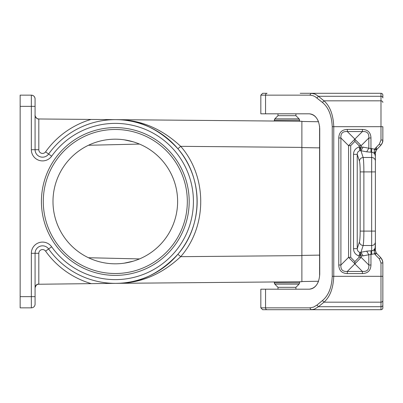 <?xml version="1.0" encoding="UTF-8"?>
<svg xmlns="http://www.w3.org/2000/svg" width="403" height="403" viewBox="0 0 403 403"><rect width="100%" height="100%" fill="white"/><g stroke="black" fill="none" stroke-linecap="round" stroke-linejoin="round"><path stroke-width="0.6" d="M36.003 285.289L36.25 285.037M37.514 284.256L116.019 283.349C139.836 283.591 161.401 274.7 180.7 256.666C207.409 226.219 207.409 176.781 180.7 146.334C161.396 128.3 139.836 119.409 116.019 119.651L301.877 121.273L301.877 281.727L116.019 283.349C138.813 283.641 159.437 273.944 177.884 254.258L180.7 256.666L301.877 255.608M38.809 149.704L38.809 118.976L91.023 119.434A85.582 85.582 0 0 0 45.579 151.871A3.733 3.733 0 0 1 38.809 149.704L35.076 149.704L35.076 98.886A3.733 3.733 0 0 0 31.343 95.153C33.605 95.38 34.849 96.624 35.076 98.886A3.733 3.733 0 0 0 31.343 95.153L20.15 95.153L20.15 307.847L31.343 307.847A3.733 3.733 0 0 0 35.076 304.114L35.076 253.296A7.461 7.461 0 0 1 48.617 248.963A81.854 81.854 0 0 0 169.875 262.504A81.854 81.854 0 0 0 169.875 140.496A81.854 81.854 0 0 0 48.617 154.037L51.66 156.198A78.122 78.122 0 0 1 167.386 143.277A78.122 78.122 0 0 1 167.386 259.723A78.122 78.122 0 0 1 51.66 246.802A11.193 11.193 0 0 0 31.343 253.296L38.809 253.296L38.809 284.024M124.064 263.199L133.277 261.169M133.877 260.983L134.773 260.696M114.689 263.814L115.303 263.814A62.314 62.314 0 0 0 177.617 201.5A62.314 62.314 0 0 0 115.303 139.186A62.314 62.314 0 0 0 52.989 201.5A62.314 62.314 0 0 0 115.303 263.814M115.303 283.354L115.837 283.349M38.743 284.024L38.774 284.024C36.532 284.261 35.298 285.505 35.076 287.752L36.129 285.339L38.008 284.11L36.129 285.339L35.076 287.752M116.019 119.651L115.303 119.646L116.019 119.651C138.813 119.359 159.437 129.056 177.884 148.742L180.7 146.334L301.877 147.392M38.809 118.976L37.514 118.744M91.023 119.434L115.303 119.646A81.854 81.854 0 0 0 48.617 154.037A7.461 7.461 0 0 1 35.076 149.704A7.461 7.461 0 0 0 48.617 154.037L45.579 151.871M35.076 296.653L35.076 304.114A3.733 3.733 0 0 1 31.343 307.847A3.733 3.733 0 0 0 35.076 304.114L35.076 296.653L31.343 296.653L31.343 253.296A11.193 11.193 0 0 1 35.076 244.948M177.884 254.258C203.424 225.141 203.424 177.859 177.884 148.742M35.076 115.248C35.298 117.495 36.532 118.739 38.774 118.976L38.774 118.976C36.718 119.575 34.492 115.132 35.076 115.248L35.126 115.742M31.343 95.153C33.605 95.38 34.849 96.624 35.076 98.886A3.733 3.733 0 0 0 31.343 95.153L31.343 106.347L35.076 106.347M115.303 127.615A73.885 73.885 0 0 1 189.188 201.5A73.885 73.885 0 0 1 115.303 275.385A73.885 73.885 0 0 1 41.418 201.5A73.885 73.885 0 0 1 115.303 127.615M115.303 129.484A72.016 72.016 0 0 1 187.319 201.5A72.016 72.016 0 0 1 115.303 273.516A72.016 72.016 0 0 1 43.287 201.5A72.016 72.016 0 0 1 115.303 129.484M115.303 139.186L114.689 139.186M134.773 142.304L133.877 142.017M133.277 141.831L124.064 139.801M277.994 289.188L277.994 287.324L274.811 284.14L274.262 282.82L299.636 282.82L299.636 281.747M277.994 287.324L295.908 287.324L299.091 284.14L274.811 284.14L274.262 281.969M295.908 287.324L295.908 289.188M309.746 307.847L311.277 309.711L314.385 309.182L318.461 306.713L316.934 305.096L313.569 307.106L309.897 307.847L260.832 307.847L260.832 289.188L309.277 289.188C313.378 288.966 316.456 286.321 318.516 281.249L301.877 281.541M316.934 97.904L318.461 96.287L315.096 94.095L311.277 93.289L309.746 95.153L312.854 95.637L314.975 96.559L322.44 102.443L323.967 100.826C329.971 106.065 333.236 114.679 333.765 126.678L333.765 276.322C333.236 288.321 329.971 296.935 323.967 302.174L318.461 306.713L380.986 306.713L380.986 309.711A1.864 1.864 0 0 0 382.85 307.847A1.864 1.864 0 0 1 380.986 309.711L262.696 309.711L300.18 309.711L262.696 309.711L260.832 307.847L262.696 309.711M359.229 309.711L356.584 309.711M309.746 95.153L260.832 95.153L260.832 113.812L309.277 113.812C315.614 114.714 319.1 119.686 319.73 128.738L319.73 274.262C319.1 283.314 315.614 288.286 309.277 289.188M382.85 97.904L382.85 95.153A1.864 1.864 0 0 0 380.986 93.289A1.864 1.864 0 0 1 382.85 95.153L382.85 97.904A1.864 1.617 180 0 0 380.986 96.287L380.986 140.032L379.344 144.133L380.795 145.271M300.18 93.289L380.986 93.289A1.864 1.864 0 0 1 382.85 95.153A1.864 1.864 0 0 0 380.986 93.289L380.986 96.287L318.461 96.287L323.967 100.826L380.986 100.826A1.864 1.617 180 0 1 382.85 102.443M262.696 93.289L260.832 95.153L262.696 93.289L267.083 93.289A1.864 1.526 90 0 0 265.557 95.153L265.557 113.812M356.584 93.289L359.229 93.289M322.44 102.443C328.44 107.349 331.709 115.429 332.238 126.678L382.85 126.678L382.85 140.032L380.986 140.032M374.206 251.109L375.389 250.036L376.095 252.741L375.389 250.046L375.389 246.681L374.206 251.109L374.558 253.799L376.105 252.792M360.161 231.095L363.879 231.095L363.879 171.905C363.849 164.6 363.607 159.795 363.153 157.487C360.952 157.754 359.713 158.958 359.436 161.094C359.894 162.822 360.136 166.424 360.161 171.905L360.161 231.095C360.136 236.576 359.894 240.178 359.436 241.906C359.713 244.042 360.952 245.246 363.153 245.513L360.957 252.243L366.685 251.165L368.826 254.772L374.558 253.799L375.163 254.54L376.503 253.24L380.689 257.572L379.344 258.867L380.986 262.968L382.85 262.968L382.805 262.136L382.014 259.441L380.689 257.572M382.85 307.847L382.85 305.096A1.864 1.617 -0 0 1 380.986 306.713L380.986 302.174L323.967 302.174L322.44 300.557L316.934 305.096M380.689 145.428L382.286 142.934L382.85 140.032C383.026 141.69 382.306 143.488 380.689 145.428L376.175 150.143M380.664 257.593L382.382 260.323L382.845 262.665L382.85 300.557L382.85 274.262M376.478 147.095L376.503 149.76L376.095 150.259L376.503 149.76M374.206 151.891L375.389 156.319L375.389 152.964L376.478 149.735L376.08 150.243L376.478 149.735L376.08 150.243L376.478 149.735L376.08 150.243L374.558 149.201L374.206 151.891L375.389 152.964L376.478 149.735L375.163 148.46L379.344 144.133M362.403 129.423L362.403 131.564C367.042 131.212 369.183 133.348 368.826 137.987L361.164 145.649L354.862 139.252L354.862 141.372L350.706 145.649L348.565 145.649L354.862 139.106L347.321 131.564L347.321 129.423L362.403 129.423C367.884 129.655 370.735 132.506 370.967 137.987L368.826 137.987L368.826 148.228L366.685 151.835L360.957 150.757L363.153 157.487L371.657 157.487A3.733 3.607 0 0 1 375.389 161.094L375.369 155.81M375.389 161.094L375.389 171.905L360.161 171.905M375.389 250.036L375.389 231.095L363.879 231.095C363.849 238.4 363.607 243.205 363.153 245.513L371.657 245.513A3.733 3.607 0 0 0 375.389 241.906L375.389 152.873M375.389 241.906L375.128 248.193L373.611 250.192L371.657 250.802L373.092 250.485L374.412 249.462L375.128 248.193L375.389 246.681L374.659 249.941M382.85 305.096L382.85 300.557A1.864 1.617 0 0 1 380.986 302.174L380.986 262.968M362.403 273.577L362.403 271.436C367.042 271.788 369.183 269.652 368.826 265.013L370.967 265.013C370.735 270.494 367.884 273.345 362.403 273.577L347.321 273.577L347.321 271.436C342.686 271.788 340.545 269.647 340.903 265.013L338.762 265.013L338.762 137.987L340.903 137.987C340.545 133.353 342.686 131.212 347.321 131.564L362.403 131.564L354.862 139.106M354.862 263.894L347.321 271.436L362.403 271.436L354.862 263.894L361.164 257.351L359.023 257.351L359.023 255.976L361.164 255.976L360.866 253.87L359.924 252.5L359.023 255.976C355.481 254.726 353.648 252.283 353.517 248.656L357.234 248.656L357.547 250.369L358.413 251.653L359.924 252.5L360.957 252.243L363.098 255.845L361.164 255.976L361.164 257.351L368.826 265.013L368.826 254.772L363.098 255.845M350.706 257.351L354.862 261.628L354.862 263.748L348.565 257.351L340.903 265.013L340.903 137.987L348.565 145.649L348.565 257.351L350.706 257.351L350.706 145.649M371.657 254.409L371.657 152.198L373.092 152.515L374.412 153.538L375.128 154.807L375.389 156.319M370.967 137.987L370.967 148.591L363.098 147.155L360.957 150.757L359.924 150.5L358.252 151.508L357.451 152.883L357.234 154.344L353.517 154.344L353.517 248.656M363.098 147.155L361.164 147.024L361.164 145.649L359.023 145.649L359.924 150.5L360.866 149.13L361.164 147.024L359.023 147.024C355.481 148.274 353.648 150.717 353.517 154.344M359.587 149.206L360.267 148.531L360.866 149.13M360.267 148.531L360.141 147.024M360.866 253.87L360.267 254.469L359.587 253.794M360.267 254.469L360.141 255.976M295.908 113.812L295.908 115.676L277.994 115.676L277.994 113.812M277.994 115.676L274.811 118.86L299.091 118.86L299.636 120.18L274.262 120.18L274.811 118.86L274.262 121.031M295.908 115.676L299.091 118.86L299.636 121.253M382.774 261.905L382.689 261.391M382.558 260.857L382.402 260.368M382.311 260.126L381.455 258.545M311.277 309.711L299.636 309.711M274.262 309.711L267.083 309.711A1.864 1.526 90 0 1 265.557 307.847L265.557 289.188M301.877 121.459L318.516 121.751C316.456 116.679 313.378 114.034 309.277 113.812M375.354 155.634L375.319 155.341M375.289 155.145L375.238 154.883M374.594 152.893L374.377 152.339M375.541 151.523L375.445 152.037M375.405 152.45L375.389 152.747M381.162 144.843L381.49 144.41M382.004 143.549L382.13 143.287M382.633 141.841L382.709 141.508M376.08 252.757L376.478 253.265L376.08 252.757M376.004 252.6L376.503 253.24M319.594 275.707L319.589 126.275M319.589 126.32L319.594 127.111M319.594 127.565L319.594 131.67M319.594 131.736L319.584 133.595M319.584 133.947L319.574 135.856M319.73 267.456A14.926 14.926 0 0 0 319.574 267.144L319.584 269.239M319.584 269.264L319.594 270.781M319.594 271.36L319.594 275.642M35.076 149.704L31.343 149.704A11.193 11.193 0 0 0 35.076 158.052M88.453 145.266L139.509 144.078M88.453 257.734L139.509 258.922M35.076 253.296A7.461 7.461 0 0 1 48.617 248.963L45.579 251.129A3.733 3.733 0 0 0 38.809 253.296M45.579 251.129A85.582 85.582 0 0 0 91.023 283.566M48.617 248.963L51.66 246.802M51.66 156.198A11.193 11.193 0 0 1 31.343 149.704L31.343 106.347L20.15 106.347M20.15 296.653L31.343 296.653L31.343 307.847M382.85 276.322L332.238 276.322C331.709 287.571 328.44 295.651 322.44 300.557M332.238 276.322L332.238 126.678M382.85 95.153A1.864 1.864 0 0 0 380.986 93.289M375.163 254.54L379.344 258.867M370.967 265.013L370.967 250.802L366.685 251.165M347.321 273.577C341.845 273.345 338.988 270.494 338.762 265.013M347.321 129.423C341.845 129.655 338.988 132.506 338.762 137.987M371.657 148.591L370.967 148.591L370.967 152.198L371.657 152.198L371.657 148.591L374.558 149.201L375.163 148.46M359.436 161.094L357.234 154.344L357.234 248.656L359.436 241.906M354.862 141.372L359.023 145.649M354.862 261.628L359.023 257.351M366.685 151.835L370.967 152.198M371.657 250.802L370.967 250.802M319.458 147.241L319.73 147.241M319.458 255.759L319.73 255.759M319.453 255.119L301.877 255.421M319.453 147.881L301.877 147.579M359.451 309.711L355.295 309.716M359.451 93.289L355.28 93.289M381.994 259.401L382.482 260.59M382.523 260.731L382.744 261.678M382.795 262.041L382.845 262.67M375.49 151.775L375.581 151.387M382.744 141.312L382.689 141.629M381.953 143.68L381.379 144.601M375.606 251.704L375.888 252.394M299.091 284.14L299.636 282.82L299.091 284.14"/></g></svg>
